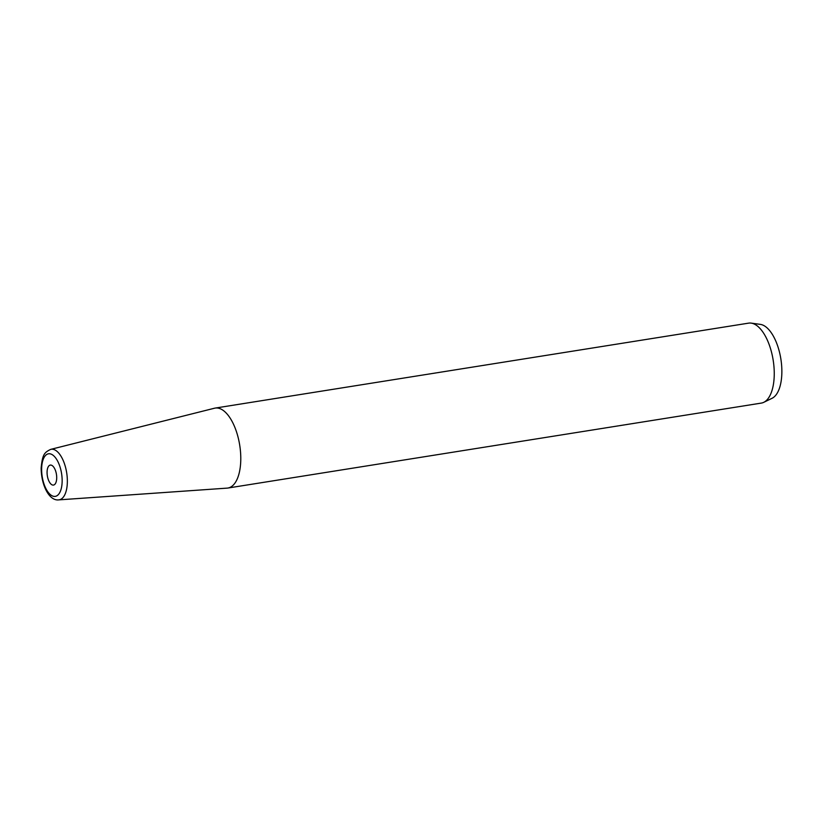 <?xml version="1.0" encoding="UTF-8"?>
<svg xmlns="http://www.w3.org/2000/svg" width="823" height="823" viewBox="0 0 823 823"><rect width="100%" height="100%" fill="white"/><g stroke="black" fill="none" stroke-linecap="round" stroke-linejoin="round"><path stroke-width="1.23" d="M215.153 408.085L748.621 323.141A40.481 18.415 81 0 1 751.173 323.12L760.329 324.375A37.765 17.18 81 0 1 781.85 372.963A37.765 17.18 81 0 1 772.097 398.27L763.785 402.313A40.481 18.415 81 0 1 761.357 403.085L227.889 488.039A40.481 18.415 -99 0 0 240.769 460.139A40.481 18.415 81 0 0 215.153 408.085A40.481 18.415 81 0 0 214.422 408.239L50.687 449.379A25.595 11.645 81 0 1 67.342 482.185A25.595 11.645 81 0 1 58.731 499.88L227.148 488.121A40.481 18.415 -99 0 0 227.889 488.039M751.173 323.12A40.481 18.415 81 0 1 774.237 375.185A40.481 18.415 81 0 1 763.785 402.313M47.076 472.063A10.123 4.609 -99 0 0 53.485 485.076A10.123 4.609 -99 0 0 56.705 478.091A10.123 4.609 -99 0 0 50.296 465.088A10.123 4.609 -99 0 0 47.076 472.063M41.634 468.647A21.563 9.804 81 0 1 52.312 454.728A21.563 9.804 81 0 1 62.147 481.506A21.563 9.804 81 0 1 51.468 495.436A21.563 9.804 81 0 1 41.634 468.647M58.731 499.88C49.205 501.094 41.232 485.231 41.15 467.999C42.467 454.152 44.483 452.444 50.687 449.379"/></g></svg>
